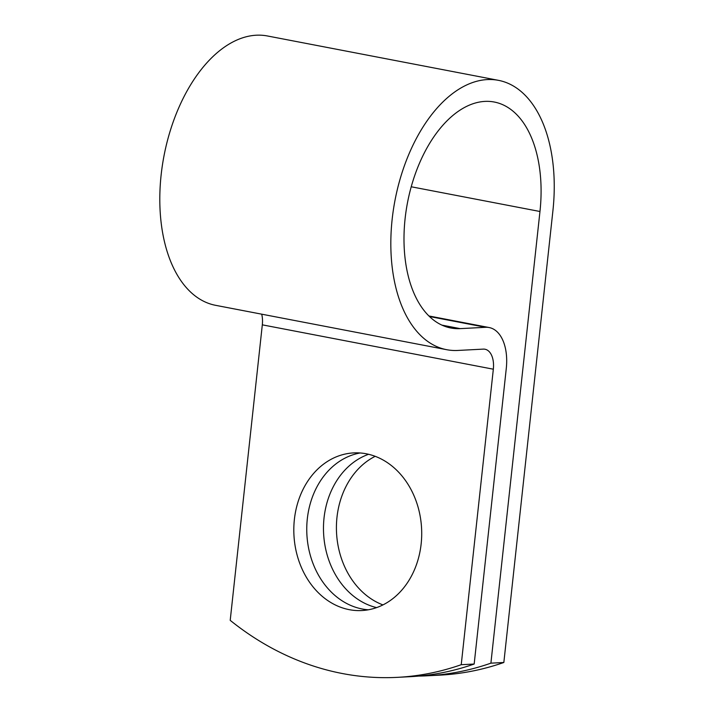 <?xml version="1.0" encoding="UTF-8"?>
<svg xmlns="http://www.w3.org/2000/svg" width="713" height="713" viewBox="0 0 713 713"><rect width="100%" height="100%" fill="white"/><g stroke="black" fill="none" stroke-linecap="round" stroke-linejoin="round"><path stroke-width="1.07" d="M349.29 609.668A78.929 63.912 -93 0 0 361.874 610.542A78.929 63.912 -93 0 0 421.677 536.167A78.929 63.912 -93 0 0 366.224 453.78A78.929 63.912 -93 0 0 353.648 452.907A78.929 63.912 -93 0 0 293.845 527.281A78.929 63.912 -93 0 0 349.29 609.668M360.136 452.978A78.929 63.912 -93 0 0 306.759 530.615A78.929 63.912 -93 0 0 362.24 608.991A78.929 63.912 -93 0 0 368.327 609.802M376.589 607.61A78.929 63.912 87 0 1 323.604 533.511A78.929 63.912 87 0 1 368.594 454.288M418.665 676.084A345.163 279.487 -93 0 0 427.034 675.799A345.163 279.487 -93 0 0 490.9 663.161L539.964 211.494A115.051 66.211 -79.1 0 0 494.234 102.021A115.051 66.211 -79.1 0 0 407.524 202.528A115.051 66.211 -79.1 0 0 450.848 327.998A115.051 66.211 -79.1 0 0 460.197 328.631L485.66 327.303A43.074 24.786 100.9 0 1 489.163 327.543A43.074 24.786 100.9 0 1 506.275 368.523L474.172 664.035A345.163 279.487 87 0 1 410.314 676.673L397.373 677.35A345.163 279.487 -93 0 0 461.231 664.703L493.334 369.2A20.989 12.076 100.9 0 0 484.992 349.236A20.989 12.076 100.9 0 0 483.289 349.12L457.826 350.448A137.146 78.92 -79.1 0 1 446.677 349.691A137.146 78.92 -79.1 0 1 395.038 200.13A137.146 78.92 -79.1 0 1 498.405 80.328A137.146 78.92 -79.1 0 1 552.905 210.816L503.841 662.484L490.9 663.161M261.698 314.175A20.989 12.076 100.9 0 1 262.313 324.843L230.21 620.346A345.163 279.487 -93 0 0 397.373 677.35M382.943 604.909A78.929 63.912 87 0 1 336.545 532.834A78.929 63.912 87 0 1 375.19 456.32M427.034 675.799L439.983 675.131A345.163 279.487 -93 0 0 503.841 662.484M474.172 664.035L461.231 664.703M446.677 349.691L215.665 305.333A137.146 78.92 -79.1 0 1 164.017 155.764A137.146 78.92 -79.1 0 1 267.384 35.962L498.405 80.328M411.214 186.77L539.964 211.494M262.313 324.843L493.334 369.2M441.926 325.119L460.197 328.631M429.502 316.519L485.66 327.303M428.941 315.975L489.163 327.543"/></g></svg>
